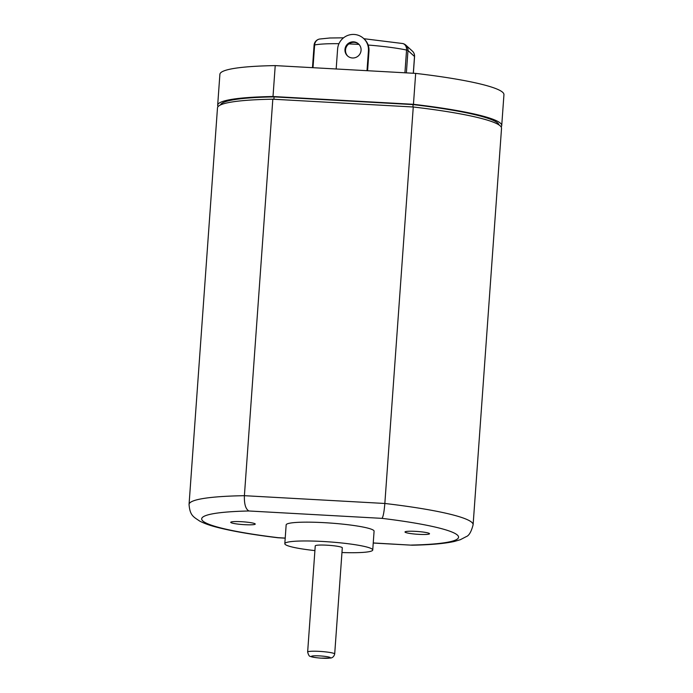 <?xml version="1.0" encoding="UTF-8"?>
<svg xmlns="http://www.w3.org/2000/svg" width="693" height="693" viewBox="0 0 693 693"><rect width="100%" height="100%" fill="white"/><g stroke="black" fill="none" stroke-linecap="round" stroke-linejoin="round"><path stroke-width="1.04" d="M368.148 45.045A54.245 6.124 4.1 0 1 406.557 50.052A6.783 5.223 -78 0 0 402.685 43.529L363.877 38.704M343.563 37.82L329.859 37.994L319.56 39.042A6.783 6.211 79.1 0 0 314.631 44.958A54.245 6.124 4.1 0 1 338.972 43.685M255.137 523.865A12.292 1.386 4.1 0 1 255.249 524.073A12.292 1.386 4.1 0 1 242.879 524.575A12.292 1.386 4.1 0 1 230.726 522.314A12.292 1.386 4.1 0 1 242.221 521.751A12.292 1.386 4.1 0 1 255.137 523.865M429.409 533.532A12.292 1.386 4.1 0 1 429.521 533.74A12.292 1.386 4.1 0 1 417.151 534.242A12.292 1.386 4.1 0 1 404.998 531.973A12.292 1.386 4.1 0 1 416.493 531.418A12.292 1.386 4.1 0 1 429.409 533.532M358.766 44.144A8.134 8.004 -47.7 0 0 345.521 49.957A8.134 8.004 -47.7 0 0 347.817 56.168M344.975 49.463A8.134 8.004 132.3 0 1 358.498 43.893A8.134 8.004 132.3 0 1 358.939 55.301A8.134 8.004 132.3 0 1 344.975 49.463M368.979 51.256A15.592 15.341 -47.7 0 0 364.068 38.877L363.522 38.384A15.592 15.341 132.3 0 1 368.433 50.762L368.979 51.256L367.585 70.721M336.174 68.979L337.604 49.056A15.592 15.341 132.3 0 1 363.522 38.384M367.004 70.695L368.433 50.762M412.924 106.973L413.097 104.591A139.683 15.766 -175.9 0 1 498.995 124.939M220.469 104.972A139.683 15.766 -175.9 0 1 274.09 96.881L273.917 99.264M272.817 99.203A142.394 16.069 -175.9 0 0 217.481 107.917L189.059 504.4C189.908 515.757 193.65 516.9 199.636 521.049C204.071 523.371 209.658 525.398 216.407 527.13C231.514 531.089 252.044 534.632 278.006 537.768L278.239 537.69A128.829 14.544 4.1 0 1 248.926 510.984L382.008 518.364C383.203 516.796 384.147 511.832 384.84 503.473L413.262 106.991L272.817 99.203L244.395 495.686C244.144 504.071 245.651 509.164 248.926 510.984M218.07 106.609A142.394 16.069 4.1 0 1 217.671 105.232A142.394 16.069 4.1 0 1 273.007 96.518L413.452 104.305A142.394 16.069 4.1 0 1 501.723 125.598A142.394 16.069 4.1 0 1 501.134 126.906M274.09 96.881L413.097 104.591M189.059 504.4A142.394 16.069 -175.9 0 1 244.395 495.686L384.84 503.473A142.394 16.069 -175.9 0 1 473.111 524.766L501.533 128.283A142.394 16.069 -175.9 0 0 413.262 106.991M501.723 125.598L503.941 94.681A142.394 16.069 -175.9 0 0 415.67 73.389L275.225 65.601A142.394 16.069 -175.9 0 0 219.889 74.324L217.671 105.232M413.452 104.305L415.67 73.389M273.007 96.518L275.225 65.601M307.64 652.052L315.246 545.876A13.565 1.533 4.1 0 1 327.919 545.252A13.565 1.533 4.1 0 1 342.177 547.583A13.565 1.533 4.1 0 1 342.299 547.808L334.693 653.984A13.565 1.533 -175.9 0 0 334.572 653.759A13.565 1.533 -175.9 0 0 320.313 651.429A13.565 1.533 -175.9 0 0 307.64 652.052C308.48 655.11 309.39 656.548 310.36 656.366C311.521 657.033 314.951 657.622 320.677 658.133L330.656 658.047C332.692 657.744 334.035 656.392 334.693 653.984M314.908 550.597A44.075 4.972 4.1 0 1 284.814 543.693A44.075 4.972 4.1 0 1 326.005 541.666A44.075 4.972 4.1 0 1 372.34 549.254A44.075 4.972 4.1 0 1 372.739 549.991A44.075 4.972 4.1 0 1 341.961 552.529M284.814 543.693L286.157 524.878A44.075 4.972 4.1 0 1 327.356 522.851A44.075 4.972 4.1 0 1 373.692 530.44A44.075 4.972 4.1 0 1 374.081 531.176L372.739 549.991M473.111 524.766C471.327 531.687 469.048 535.637 466.276 536.616L460.265 539.734L454.236 541.484C444.482 543.615 430.448 544.854 412.144 545.2L373.241 542.957M403.291 43.702A6.783 6.67 132.3 0 1 407.978 50.528L414.501 56.471A6.783 6.67 -47.7 0 0 412.37 51.091L405.847 45.149A6.783 6.783 0 0 0 402.685 43.529M348.856 43.928A54.245 6.124 4.1 0 1 359.026 44.413M404.929 72.791L406.557 50.052A6.783 0.762 4.1 0 1 407.978 50.528L406.375 72.878M413.305 73.259L414.501 56.471A6.783 0.762 4.1 0 1 414.561 56.583A6.783 6.783 0 0 0 412.37 51.091M319.56 39.042A6.783 6.783 0 0 0 314.085 45.21A6.783 0.762 4.1 0 1 314.631 44.958L313.002 67.697M330.258 657.57A9.494 1.074 4.1 0 1 317.281 657.787A9.494 1.074 4.1 0 1 315.081 655.795A9.494 1.074 4.1 0 1 330.258 657.57M382.008 518.364A128.829 14.544 4.1 0 1 411.321 545.07M285.213 538.08L278.239 537.69M314.085 45.21L312.474 67.671M414.561 56.583L413.366 73.267M278.023 537.768L285.204 538.166M373.232 543.043L411.963 545.192"/></g></svg>
